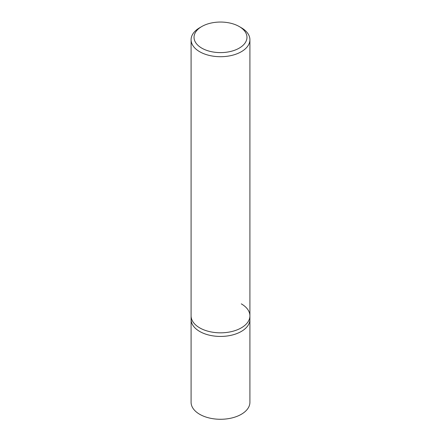 <?xml version="1.0" encoding="UTF-8"?>
<svg xmlns="http://www.w3.org/2000/svg" width="441" height="441" viewBox="0 0 441 441"><rect width="100%" height="100%" fill="white"/><g stroke="black" fill="none" stroke-linecap="round" stroke-linejoin="round"><path stroke-width="0.66" d="M201.785 26.526L199.707 27.728A29.409 16.979 0 0 0 191.091 39.734A29.409 16.979 0 0 0 199.707 51.735A29.409 16.979 0 0 0 231.751 55.417A29.409 16.979 0 0 0 249.909 39.734A29.409 16.979 0 0 0 241.293 27.728L239.215 26.526A26.466 15.281 180 0 1 239.215 48.135A26.466 15.281 180 0 1 201.785 48.135A26.466 15.281 180 0 1 201.785 26.526A26.466 15.281 180 0 1 239.215 26.526L241.293 27.728M241.293 303.855A29.409 16.979 180 0 1 249.909 315.861A29.409 16.979 180 0 1 231.751 331.544A29.409 16.979 180 0 1 199.707 327.861A29.409 16.979 180 0 1 191.091 315.861L191.091 319.46A29.409 16.979 0 0 0 199.707 331.467A29.409 16.979 0 0 0 231.751 335.143A29.409 16.979 0 0 0 249.909 319.46L249.909 402.297A29.409 16.979 0 0 1 231.751 417.985A29.409 16.979 0 0 1 199.707 414.303A29.409 16.979 0 0 1 191.091 402.297L191.091 319.46A29.409 16.979 0 0 0 199.707 331.467A29.409 16.979 0 0 0 231.751 335.143A29.409 16.979 0 0 0 249.909 319.46L249.909 315.861A29.409 16.979 180 0 1 231.751 331.544A29.409 16.979 180 0 1 199.707 327.861A29.409 16.979 180 0 1 191.091 315.861L191.091 39.734M249.909 39.734L249.909 315.861"/></g></svg>
